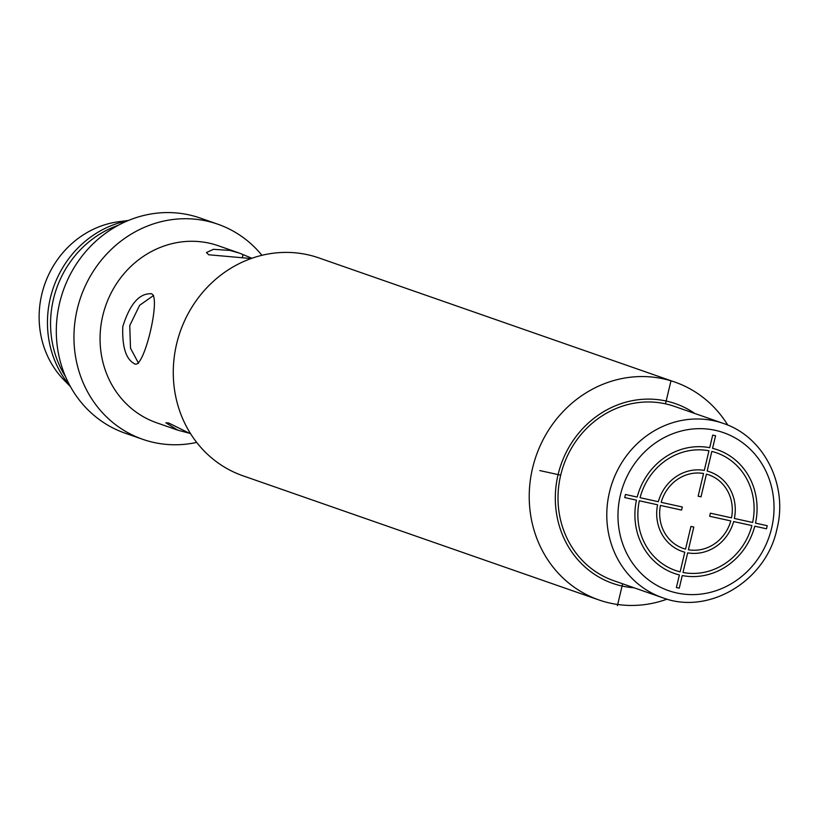 <?xml version="1.0" encoding="UTF-8"?>
<svg xmlns="http://www.w3.org/2000/svg" width="820" height="820" viewBox="0 0 820 820"><rect width="100%" height="100%" fill="white"/><g stroke="black" fill="none" stroke-linecap="round" stroke-linejoin="round"><path stroke-width="1.23" d="M560.695 475.169A92.291 85.331 109.2 0 0 613.719 580.683L662.498 597.698A92.291 85.331 -70.8 0 1 609.475 492.184A92.291 85.331 -70.8 0 1 723.291 423.407L674.511 406.392A92.291 85.331 -70.8 0 0 560.695 475.169L539.847 470.577M128.412 220.477L119.146 221.656A92.291 85.331 109.2 0 0 44.669 284.458A92.291 85.331 109.2 0 0 63.929 379.957L70.458 386.651M127.684 220.775A99.507 91.994 109.2 0 0 53.423 287.512A99.507 91.994 109.2 0 0 70.079 385.964M153.607 295.436L139.636 305.306L129.755 325.581L130.503 348.233L138.58 363.311M134.685 363.865C125.983 359.426 122.026 346.993 122.805 326.565C129.857 303.994 139.379 293.068 151.372 293.785C161.489 295.733 143.951 369.758 134.685 363.865L135.259 364.029M150.767 293.611L151.372 293.785M251.145 258.536L208.68 254.774L206.445 252.55L213.436 249.311L229.969 250.418L239.676 253.206L218.376 245.774A93.736 86.664 -70.8 0 0 209.213 243.171A93.736 86.664 109.2 0 0 104.109 310.647A93.736 86.664 109.2 0 0 156.64 422.782L177.93 430.213L165.876 422.823L168.612 422.966L190.681 433.882M189.164 433.155L177.93 430.213M239.676 253.206L251.914 258.269M598.856 599.932L242.915 475.784A115.364 106.661 109.2 0 1 178.258 337.768A115.364 106.661 109.2 0 1 307.613 254.723A115.364 106.661 -70.8 0 1 318.898 257.921L674.85 382.079A115.364 106.661 109.2 0 0 663.564 378.881A115.364 106.661 109.2 0 0 534.209 461.916A115.364 106.661 109.2 0 0 598.856 599.932A115.364 106.661 109.2 0 0 610.141 603.13A115.364 106.661 109.2 0 0 667.101 599.143M694.817 413.475A95.181 87.996 109.2 0 0 666.158 401.031A95.181 87.996 109.2 0 0 558.092 474.595A95.181 87.996 109.2 0 0 622.083 586.044A95.181 87.996 109.2 0 0 634.024 587.766M727.801 425.129A115.364 106.661 109.2 0 0 674.85 382.079M217.761 224.178L200.121 218.028A113.929 105.329 -70.8 0 0 188.979 214.871A113.929 105.329 109.2 0 0 61.233 296.871A113.929 105.329 109.2 0 0 125.081 433.165L142.721 439.315A113.929 105.329 109.2 0 1 78.874 303.021A113.929 105.329 109.2 0 1 206.619 221.021A113.929 105.329 -70.8 0 1 217.761 224.178A113.929 105.329 -70.8 0 1 261.949 255.307M196.687 442.421A113.929 105.329 -70.8 0 1 153.863 442.472A113.929 105.329 109.2 0 1 142.721 439.315M118.305 225.264A99.507 91.994 109.2 0 0 65.518 376.606M731.512 517.83L710.397 513.187L709.659 516.262L730.774 520.915A38.94 35.998 109.2 0 1 688.41 549.759L693.812 527.055L690.952 526.419L685.54 549.123A38.94 35.998 109.2 0 1 660.448 505.427L681.563 510.081L682.301 506.996L661.186 502.342A38.94 35.998 109.2 0 1 703.55 473.499L698.148 496.213L701.008 496.838L706.42 474.134A38.94 35.998 109.2 0 1 731.512 517.83M682.998 572.473L687.672 552.844A42.107 38.929 109.2 0 0 733.644 521.551L751.899 525.569A62.299 57.595 109.2 0 1 682.998 572.473M754.769 526.204L766.505 528.787L767.233 525.702L755.507 523.119A65.467 60.526 109.2 0 0 712.57 448.335L715.573 435.717L712.703 435.092L709.7 447.699A65.467 60.526 109.2 0 0 637.191 497.063L625.455 494.48L624.727 497.566L636.453 500.149A65.467 60.526 109.2 0 0 679.39 574.933L676.387 587.54L679.257 588.176L682.26 575.558A65.467 60.526 109.2 0 0 754.769 526.204M752.637 522.483L734.382 518.465A42.107 38.929 109.2 0 0 707.158 471.049L711.832 451.42A62.299 57.595 109.2 0 1 752.637 522.483M708.962 450.785L704.288 470.413A42.107 38.929 109.2 0 0 658.316 501.717L640.061 497.699A62.299 57.595 109.2 0 1 708.962 450.785M639.323 500.774L657.578 504.802A42.107 38.929 109.2 0 0 684.803 552.208L680.128 571.847A62.299 57.595 109.2 0 1 639.323 500.774M617.409 605.662L622.616 583.789M665.491 403.84L670.832 381.413M242.351 257.377L242.935 254.938M771.599 528.285A83.64 77.326 -70.8 0 1 676.643 592.932A83.64 77.326 -70.8 0 1 620.412 494.993A83.64 77.326 -70.8 0 1 715.368 430.346A83.64 77.326 -70.8 0 1 771.599 528.285M723.291 423.407C763.809 436.496 788.389 485.02 776.909 529.207C766.075 581.083 708.675 615.482 662.498 597.698"/></g></svg>

